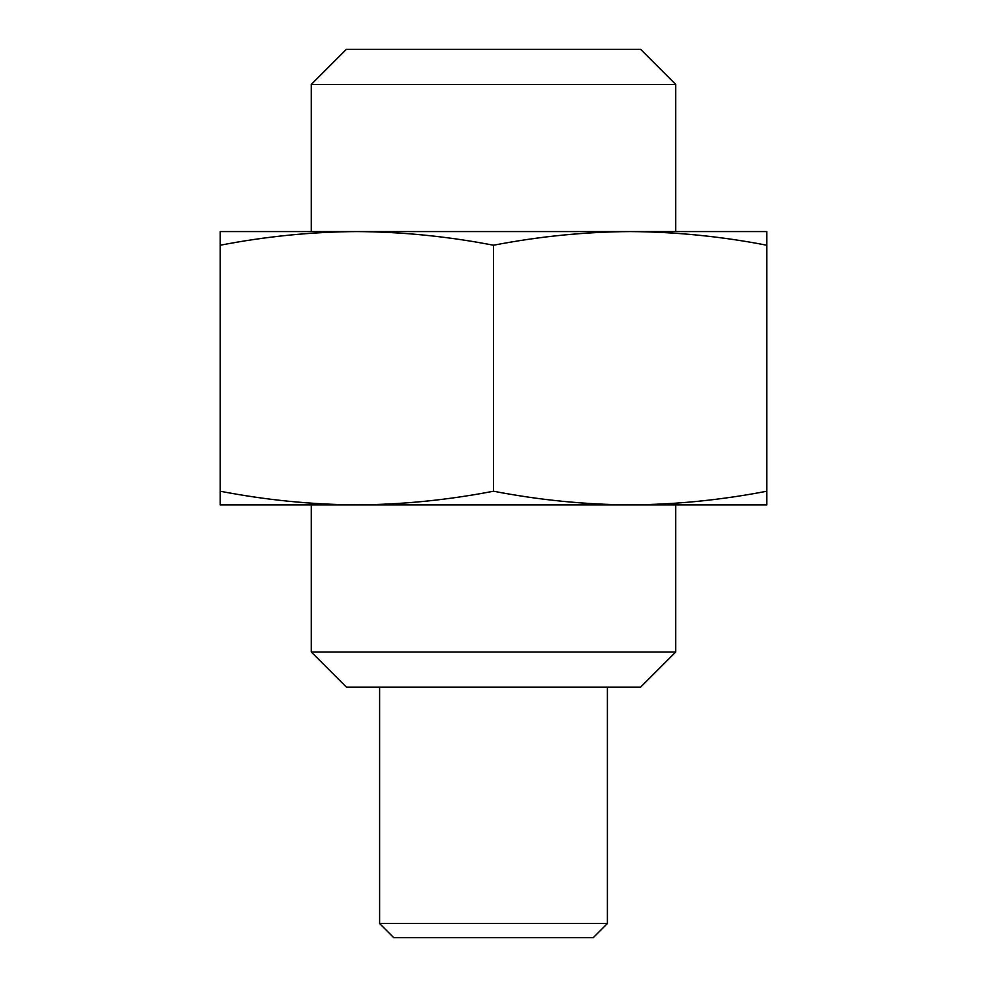 <?xml version="1.0" encoding="UTF-8"?>
<svg xmlns="http://www.w3.org/2000/svg" width="987" height="987" viewBox="0 0 987 987"><rect width="100%" height="100%" fill="white"/><g stroke="black" fill="none" stroke-linecap="round" stroke-linejoin="round"><path stroke-width="1.48" d="M766.825 245.232L766.825 504.888L220.175 504.888L220.175 245.232C265.725 236.424 311.287 231.871 356.838 231.563C402.388 231.871 447.95 236.424 493.5 245.232C539.05 236.424 584.612 231.871 630.162 231.563C675.713 231.871 721.275 236.424 766.825 245.232L766.825 231.563L220.175 231.563L220.175 245.232M766.825 491.218C721.275 500.027 675.713 504.579 630.162 504.888C584.612 504.579 539.05 500.027 493.5 491.218C447.95 500.027 402.388 504.579 356.838 504.888C311.287 504.579 265.725 500.027 220.175 491.218M493.5 491.218L493.5 245.232M593.261 937.65L393.739 937.65L379.613 923.524L607.387 923.524L593.261 937.65M640.637 687.1L346.363 687.1L311.287 652.025L675.713 652.025L640.637 687.1M311.287 84.426L346.363 49.35L640.637 49.35L675.713 84.426L311.287 84.426L311.287 231.563M311.287 504.888L311.287 652.025M675.713 84.426L675.713 231.563M675.713 504.888L675.713 652.025M379.613 687.1L379.613 923.524M607.387 687.1L607.387 923.524"/></g></svg>
